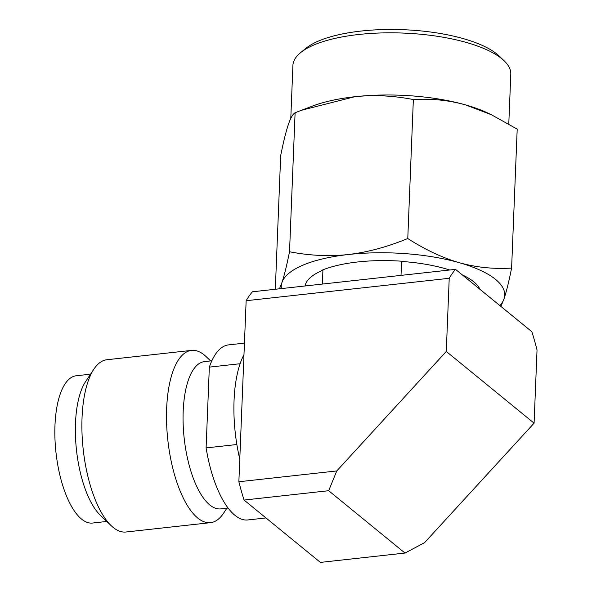 <?xml version="1.0" encoding="UTF-8"?>
<svg xmlns="http://www.w3.org/2000/svg" width="592" height="592" viewBox="0 0 592 592"><rect width="100%" height="100%" fill="white"/><g stroke="black" fill="none" stroke-linecap="round" stroke-linejoin="round"><path stroke-width="0.89" d="M209.339 367.121L240.108 363.725A88.06 33.929 83.7 0 1 243.978 354.63A88.06 33.929 83.7 0 0 239.782 459.155A88.06 33.929 83.7 0 1 236.867 444.518L206.097 447.915L209.339 367.121A88.06 33.929 -96.3 0 1 228.542 344.892L244.444 343.138M336.767 470.943L328.686 490.709L244.067 500.055L320.39 562.4L405.009 553.054L424.568 542.664L534.088 423.169L446.287 351.456L336.767 470.943L238.872 481.755L246.146 300.714A146.683 56.514 -96.3 0 1 252.429 291.789L455.514 269.36L531.838 331.705A146.683 56.514 -96.3 0 1 537.033 350.005L534.088 423.169M244.067 500.055A146.683 56.514 -96.3 0 1 238.872 481.755M246.146 300.714L449.224 278.292L446.287 351.456M449.224 278.292A146.683 56.514 -96.3 0 1 455.514 269.36M328.686 490.709L405.009 553.054M401.013 275.384L401.576 261.442A88.06 29.704 2.3 0 1 449.698 270.004M462.197 274.821A88.06 29.704 2.3 0 1 473.63 281.688A88.06 29.704 2.3 0 1 479.979 289.347M499.826 305.561A111.821 37.718 -177.7 0 0 504.021 298.879A111.821 37.718 -177.7 0 0 495.386 279.254A111.821 37.718 -177.7 0 0 459.318 262.7A111.821 37.718 -177.7 0 0 348.274 254.53A111.821 37.718 -177.7 0 0 281.94 282.539A111.821 37.718 -177.7 0 0 281.37 288.593M491.345 114.715L487.875 113.072A111.821 37.718 2.3 0 0 465.652 104.925A111.821 37.718 -177.7 0 0 354.608 96.755C373.471 94.683 393.051 95.608 413.357 99.537C431.664 98.45 449.091 100.248 465.652 104.925L491.345 114.722L517.193 129.1L511.606 268.087C493.454 269.197 476.027 267.399 459.318 262.7C442.609 257.883 425.426 249.824 407.777 238.524C387.138 247.005 367.306 252.34 348.274 254.53C329.248 256.595 309.66 255.67 289.525 251.748C286.787 265.334 284.264 275.598 281.94 282.539L279.461 288.807M301.483 110.267L312.635 106.035A111.821 37.718 -177.7 0 1 354.608 96.755L301.483 110.267L295.105 112.761C292.848 113.975 290.576 117.978 288.274 124.764C285.973 131.624 283.442 141.888 280.689 155.555L275.317 289.266M401.576 261.442L402.871 261.294A88.756 29.933 -177.7 0 0 321.619 270.381L322.914 270.241L322.359 284.071M305.109 285.973A88.06 29.704 2.3 0 1 322.914 270.241M500.891 306.427L504.021 298.879C506.345 291.937 508.876 281.674 511.606 268.087M290.783 118.43L292.914 65.446A109.024 36.771 2.3 0 1 300.677 52.577A109.024 36.771 2.3 0 1 400.125 32.967A109.024 36.771 2.3 0 1 501.698 58.652A109.024 36.771 2.3 0 1 504.088 60.747A109.024 36.771 2.3 0 1 510.792 74.2L508.787 123.994M300.677 52.577L306.071 48.204A103.437 34.884 2.3 0 1 400.429 29.6A103.437 34.884 2.3 0 1 496.792 53.968A103.437 34.884 2.3 0 1 499.056 55.951L504.088 60.747M413.357 99.537L407.777 238.524M295.105 112.761L289.525 251.748M265.971 517.948L247.87 519.946A88.06 33.929 -96.3 0 1 234.876 515.255A88.06 33.929 -96.3 0 1 206.097 447.915M228.105 508.069L220.698 508.883A74.081 28.542 83.7 0 1 209.768 504.939A74.081 28.542 -96.3 0 1 183.18 424.634A74.081 28.542 -96.3 0 1 204.432 361.616L211.84 360.802M210.641 360.935L206.238 356.724A86.661 33.389 83.7 0 0 204.299 355.008A86.661 33.389 -96.3 0 0 191.512 350.39A86.661 33.389 -96.3 0 0 166.648 424.109A86.661 33.389 -96.3 0 0 197.75 518.044A86.661 33.389 83.7 0 0 210.537 522.662A86.661 33.389 83.7 0 0 223.524 513.271L226.899 508.202M210.537 522.662L125.926 532.008A86.661 33.389 83.7 0 1 113.131 527.391A86.661 33.389 -96.3 0 1 111.2 525.674A86.661 33.389 -96.3 0 1 83.22 449.535A86.661 33.389 -96.3 0 1 93.906 369.127A86.661 33.389 -96.3 0 1 106.893 359.736L191.512 350.39M111.2 525.674L100.418 515.366A74.081 28.542 -96.3 0 1 76.501 450.283A74.081 28.542 -96.3 0 1 85.64 381.544L93.906 369.127M106.797 521.463L92.493 523.047A74.081 28.542 83.7 0 1 81.555 519.095A74.081 28.542 -96.3 0 1 54.967 438.798A74.081 28.542 -96.3 0 1 76.227 375.779L90.532 374.196"/></g></svg>
